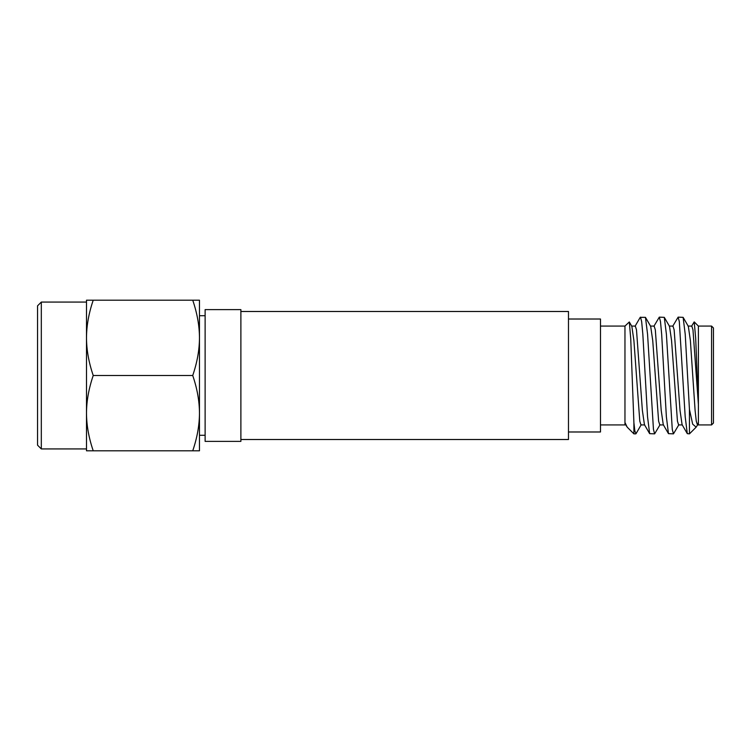 <?xml version="1.0" encoding="UTF-8"?>
<svg xmlns="http://www.w3.org/2000/svg" width="751" height="751" viewBox="0 0 751 751"><rect width="100%" height="100%" fill="white"/><g stroke="black" fill="none" stroke-linecap="round" stroke-linejoin="round"><path stroke-width="1.13" d="M711.563 424.925L713.45 423.038L713.45 327.962L711.563 326.075L698.392 326.075L694.215 321.897L695.679 338.213L698.392 404.385L698.392 424.925L711.563 424.925L711.563 326.075M688.029 326.075L691.802 326.075L692.976 329.839L698.392 404.385L698.392 326.075M625.902 424.925L624.963 424.925L624.963 326.075L600.49 326.075M568.479 319.015L600.49 319.015L600.49 431.985L568.479 431.985L568.479 311.487L240.883 311.487M41.314 448.929L37.55 445.165L37.55 305.835L41.314 302.071L41.314 448.929L86.496 448.929M199.466 375.5L199.466 413.153C199.437 401.156 197.194 388.605 192.735 375.5C197.194 362.404 199.437 349.844 199.466 337.847L199.466 375.5M641.26 424.662L636.05 433.646L634.867 431.036L633.9 422.691L630.737 338.729L629.31 321.963L624.963 326.075M626.503 426.211L624.963 422.475L627.188 427.15L633.9 433.862L633.9 422.691M697.745 424.662L696.158 427.15L692.675 424.165L689.446 409.398L689.446 433.862L687.296 433.646L685.194 416.767L679.308 321.578L678.134 317.138L672.671 326.338M689.446 409.398L685.222 334.233L683.119 317.354L678.134 317.138M678.913 424.662L673.459 433.862L672.276 429.422L666.4 334.233L664.297 317.354L659.303 317.138L653.849 326.338M673.459 433.862L668.474 433.646L666.372 416.767L661.659 334.233L660.486 321.578L659.303 317.138M660.091 424.662L654.628 433.862L653.454 429.422L647.569 334.233L645.466 317.354L640.227 317.354L635.017 326.338M654.628 433.862L649.643 433.646L647.54 416.767L642.837 334.233L641.654 321.578L640.481 317.138M691.502 326.338L694.215 321.897M698.392 422.475L697.482 424.916M93.227 450.807C88.787 437.814 86.543 425.263 86.496 413.153L86.496 450.807L192.735 450.807C197.194 437.711 199.437 425.16 199.466 413.153L199.466 450.807L192.735 450.807M93.227 375.5C88.787 362.508 86.543 349.957 86.496 337.847L86.496 413.153C86.543 401.043 88.787 388.492 93.227 375.5L192.735 375.5M93.227 300.193L86.496 300.193L86.496 337.847C86.543 325.727 88.787 313.176 93.227 300.193L199.466 300.193L199.466 337.847C199.437 325.84 197.194 313.289 192.735 300.193M205.117 375.5L205.117 309.609L240.883 309.609L240.883 441.391L205.117 441.391L205.117 375.5M240.883 439.513L568.479 439.513L568.479 431.985M687.296 433.646L682.086 424.662L680.03 410.45L674.145 329.839L672.971 326.075L669.207 326.075M668.474 433.646L663.264 424.662L661.209 410.45L655.323 329.839L654.14 326.075L650.375 326.075M649.643 433.646L644.433 424.662L642.377 410.45L636.491 329.839L635.318 326.075L631.553 326.075M698.392 424.925L697.444 424.925L696.271 421.161L695.097 410.45L690.385 340.55L688.329 326.338L683.119 317.354M682.387 424.925L678.622 424.925L677.44 421.161L671.563 340.55L669.507 326.338L664.297 317.354M663.555 424.925L659.791 424.925L658.618 421.161L652.732 340.55L650.676 326.338L645.466 317.354M644.733 424.925L640.969 424.925L639.786 421.161L633.9 340.55L631.844 326.338L629.31 321.963M635.806 433.862L633.9 433.862M696.158 427.15L689.446 433.862M86.496 302.071L41.314 302.071M205.117 435.28L199.466 435.28M205.117 315.72L199.466 315.72M624.963 424.925L600.49 424.925"/></g></svg>
